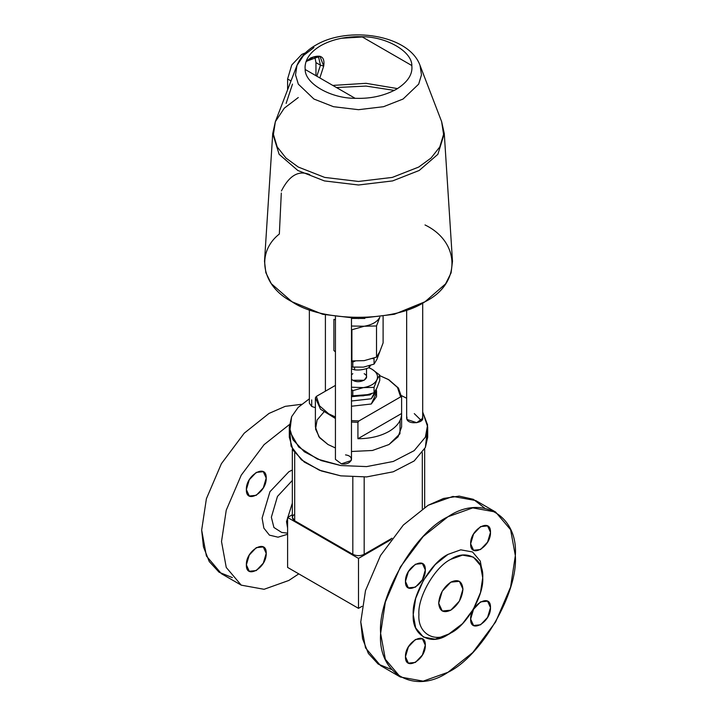<?xml version="1.0" encoding="UTF-8"?>
<svg xmlns="http://www.w3.org/2000/svg" width="717" height="717" viewBox="0 0 717 717"><rect width="100%" height="100%" fill="white"/><g stroke="black" fill="none" stroke-linecap="round" stroke-linejoin="round"><path stroke-width="1.08" d="M490.491 607.604L487.587 617.382L480.569 624.794L473.552 625.493L470.639 619.067L473.552 609.28L480.569 601.868L487.587 601.178L490.491 607.604C491.037 622.069 470.092 634.16 470.639 619.067C470.092 604.601 491.037 592.511 490.491 607.604M425.315 569.97L422.412 579.757L415.394 587.169L408.367 587.859L405.463 581.433L408.367 571.655L415.394 564.243L422.412 563.544L425.315 569.97C425.862 584.436 404.917 596.526 405.463 581.433C404.917 566.968 425.862 554.877 425.315 569.97M425.315 645.228L422.412 655.015L415.394 662.427L408.367 663.117L405.463 656.691L408.367 646.913L415.394 639.501L422.412 638.802L425.315 645.228C425.862 659.694 404.917 671.784 405.463 656.691C404.917 642.226 425.862 630.135 425.315 645.228M490.491 532.346L487.587 542.124L480.569 549.536L473.552 550.235L470.639 543.809L473.552 534.022L480.569 526.61L487.587 525.919L490.491 532.346C491.037 546.811 470.092 558.902 470.639 543.809C470.092 529.343 491.037 517.244 490.491 532.346M266.213 553.372L263.3 563.159L256.283 570.571L249.265 571.261L246.361 564.835L249.265 555.048L256.283 547.645L263.3 546.946L266.213 553.372C266.76 567.837 245.814 579.928 246.361 564.835C245.814 550.369 266.76 538.279 266.213 553.372M266.213 478.114L263.3 487.901L256.283 495.304L249.265 496.003L246.361 489.577L249.265 479.79L256.283 472.386L263.3 471.687L266.213 478.114C266.76 492.579 245.814 504.669 246.361 489.577C245.814 475.111 266.76 463.021 266.213 478.114M462.94 589.159L459.391 601.106L450.814 610.158L442.246 611.009L438.687 603.158L442.246 591.202L450.814 582.159L459.391 581.308L462.94 589.159C462.169 598.041 458.127 605.04 450.814 610.158C443.5 613.483 439.458 611.153 438.687 603.158C439.458 594.268 443.5 587.268 450.814 582.159C458.127 578.825 462.169 581.155 462.94 589.159M364.173 373.709C371.8 377.751 359.826 384.662 352.827 380.261L351.473 379.212L352.827 380.261L364.173 380.261L366.521 376.99L366.521 368.556M414.283 413.61L421.471 420.7M427.108 432.082L425.378 447.48L414.157 460.968L393.257 471.786L366.638 476.913L340.781 475.855L319.397 470.2L301.409 459.812L291.066 446.171L289.892 432.082M289.31 426.929L291.622 416.694L298.138 407.408L309.359 398.813L298.138 407.408L291.622 416.694L289.793 431.625L298.675 446.996L317.407 459.059L340.781 465.539L366.638 466.597L393.257 461.47L414.157 450.652L425.378 437.164L427.601 424.966L422.698 412.033L427.69 426.929L427.69 437.245L425.378 447.48L414.157 460.968L393.257 471.786L366.638 476.913L340.781 475.855L321.333 470.935L304.313 462.08L293.047 450.186L289.31 437.245L289.31 426.929L293.047 439.871L304.313 451.764L321.333 460.619L340.781 465.539L366.638 466.597L393.257 461.47L414.157 450.652L425.378 437.164L427.69 426.929M406.656 398.249L401.502 395.632L406.656 398.249M309.359 310.156L309.359 403.187L311.707 406.458L315.39 407.668L311.707 406.458L311.707 399.907M422.421 417.043C425.531 422.743 409.183 425.271 406.924 419.436L406.924 417.043M345.522 454.892C355.632 456.191 351.249 465.629 341.373 463.836L335.431 459.364L335.431 316.833M388.282 379.445L397.487 387.449L400.615 396.886L358.93 420.951L351.473 420.61L358.93 420.951L357.926 422.349L351.473 422.017L357.926 422.349L357.926 438.723L401.61 413.503C401.574 420.458 397.361 426.436 388.99 431.428C380.333 436.268 369.972 438.696 357.926 438.723L357.926 422.349L358.93 420.951L400.615 396.886L401.61 397.128L398.473 388.121L388.99 379.849L379.75 375.645L388.282 379.445L397.487 387.449L400.615 396.886L401.61 397.128L401.61 413.503C401.574 420.458 397.361 426.436 388.99 431.428C380.333 436.268 369.972 438.696 357.926 438.723L401.61 413.503L401.619 426.929L398.069 436.814L388.99 444.531L372.437 450.482L351.473 451.486L372.437 450.482L388.99 444.531L399.952 433.767L400.095 420.377M315.39 414.157L315.39 397.783L320.499 409.21L335.431 418.486L320.499 409.21L315.39 397.783L316.385 396.384L319.513 405.822L328.718 413.826L335.431 416.98L328.718 413.826L319.513 405.822L316.385 396.384L335.431 385.396L316.385 396.384L315.39 397.783L315.381 413.826L315.381 426.929L318.931 436.814L328.01 444.531L335.431 447.955L328.01 444.531L319.665 437.746L315.543 429.071L317.093 419.983L323.752 412.194M351.473 318.402L351.473 459.364L351.196 460.556L341.373 463.836M422.698 303.076L422.698 418.235L416.756 422.707L406.924 419.436L406.656 418.235L406.656 310.524M354.601 369.847C359.45 370.384 364.299 369.631 369.147 367.597L370.581 365.383L369.147 367.597L369.147 365.84L369.147 367.597C364.299 369.631 359.45 370.384 354.601 369.847L354.601 367.525L354.601 369.847L351.473 368.825L354.601 369.847M379.804 317.246L376.515 325.957L364.209 326.244C372.168 324.837 377.366 321.834 379.804 317.246L376.515 325.957L364.209 326.244C372.168 324.837 377.366 321.834 379.804 317.246M351.473 326.02L364.209 326.244L351.904 329.757L351.473 329.363L351.904 360.929L364.209 360.633L376.515 357.12L379.804 351.626L383.102 342.914L383.102 316.591L383.102 342.914L379.804 351.626L376.515 357.12L376.515 325.957L376.515 357.12L364.209 360.633L351.904 360.929L351.904 329.757L364.209 326.244L351.473 326.02M352.164 318.438L364.836 318.438L352.164 318.438M333.898 350.532L335.431 351.886L333.898 350.532L333.898 319.361L335.431 319.764L333.898 319.361L333.898 350.532M361.879 36.719L411.845 65.561L411.943 68.07C411.863 75.778 406.647 82.858 396.295 89.329C385.083 95.307 372.813 98.319 359.468 98.363L355.121 98.31L305.155 69.468L305.057 66.95C305.532 58.704 310.748 51.615 320.705 45.691C330.967 39.946 343.237 36.934 357.532 36.657L361.879 36.719C386.329 36.594 412.06 51.445 411.845 65.561C412.06 51.445 386.329 36.594 361.879 36.719M355.121 98.31C330.671 98.435 304.94 83.584 305.155 69.468C304.94 83.584 330.671 98.435 355.121 98.31M423.63 302.52L394.341 314.279L358.5 318.563L322.659 314.279L291.989 301.749C321.646 322.22 393.911 322.758 425.011 301.749C461.407 283.789 460.475 242.077 425.011 224.95M313.929 47.573L303.551 55.469L296.963 65.426L295.521 74.864L298.326 84.14L313.929 99.036L333.468 106.699L358.5 109.692L383.532 106.699L403.071 99.036L418.674 84.14L421.479 74.864L420.037 65.426L441.636 121.648L443.572 134.393L439.79 146.931L431.007 158.072L418.71 167.052L392.324 177.404L358.5 181.455L324.676 177.404L298.29 167.052L285.993 158.072L277.21 146.931L273.428 134.393L275.364 121.648L284.273 108.195L298.29 97.521M306.114 61.393L310.685 57.934C320.786 53.999 325.124 56.715 323.699 66.098L319.836 77.938L323.699 66.098L320.463 65.202L323.699 66.098L319.934 56.231L306.114 61.393M362.336 36.979L341.471 38.261L362.336 36.979M332.796 85.422L365.993 83.315L397.532 88.594L365.993 83.315L332.796 85.422M316.833 76.208L320.463 65.202L318.653 57.378L320.463 65.202L315.955 62.603L315.955 75.697L315.955 62.603L320.463 65.202L316.833 76.208M286.119 103.418L292.491 84.113M287.598 78.978L291.003 80.94L287.598 78.978L291.747 64.996L301.776 54.411L305.46 52.852L301.776 54.411L291.747 64.996L287.598 78.978L287.598 89.795L287.598 78.978M314.835 56.867L315.955 62.603L314.835 56.867M425.011 301.749L394.341 314.279L358.5 318.563L322.659 314.279L291.989 301.749C321.646 322.22 393.911 322.758 425.011 301.749L445.553 283.905L451.083 272.908L452.49 261.338L444.28 133.595L437.872 154.307L419.194 170.476L392.593 180.917L358.5 184.995L324.407 180.917L297.806 170.476L279.128 154.307L272.72 133.595L279.128 154.307L297.806 170.476L324.407 180.917L358.5 184.995L392.593 180.917L419.194 170.476L437.872 154.307L444.28 133.595L441.636 121.648L443.572 134.393L439.79 146.931L431.007 158.072L418.71 167.052L392.324 177.404L358.5 181.455L324.676 177.404L298.29 167.052L285.993 158.072L277.21 146.931L273.428 134.393L275.364 121.648L272.72 133.595L264.51 261.338L265.855 272.711L271.277 283.663L291.989 301.749C261.051 285.823 255.906 252.402 279.343 234.02L281.306 193.043M281.405 190.982C289.247 175.459 298.702 170.001 309.762 174.607M394.341 90.405L366.055 86.076L336.47 87.537L366.055 86.076L394.341 90.405M296.963 65.426L295.521 74.864L298.326 84.14L313.929 99.036L333.468 106.699L358.5 109.692L383.532 106.699L403.071 99.036L418.674 84.14L421.479 74.864L420.037 65.426C408.995 34.568 348.068 25.713 315.695 45.198C306.652 50.324 300.405 57.073 296.963 65.426L275.364 121.648M351.473 367.041L363.429 367.14L374.059 364.111L376.9 359.369L379.75 351.841L376.9 359.369L374.059 364.111L363.429 367.14L351.473 367.041M374.059 358.706L372.517 358.59L374.059 358.706L374.059 364.111L374.059 358.706M352.809 361.986L351.5 360.821L352.809 361.986L352.809 367.4L352.809 361.986L355.076 361.135L352.809 361.986M375.968 394.018L371.263 404.003L351.473 406.234L371.263 404.003L376.55 396.635L376.55 391.392L371.263 398.769L351.473 400.991L371.263 398.769L376.219 389.412L376.55 391.392M371.971 369.21L368.807 367.731L371.971 369.21L379.75 375.09L376.9 379.831C378.513 375.789 376.873 372.248 371.971 369.21L379.75 375.09L379.75 380.494L376.9 388.022L379.75 380.494L379.75 375.09L376.9 379.831C378.513 375.789 376.873 372.248 371.971 369.21L368.941 367.687L371.971 369.21M351.473 387.207L363.429 387.61C370.304 386.391 374.794 383.801 376.9 379.831L374.059 387.359L363.429 387.61C370.304 386.391 374.794 383.801 376.9 379.831L374.059 387.359L374.059 392.764L376.9 388.022L374.059 392.764L363.429 395.802L374.059 392.764L374.059 387.359L363.429 387.61L352.809 390.648L351.473 389.456L352.809 390.648L352.809 396.053L363.429 395.802L351.473 395.694L352.809 396.053L352.809 390.648L363.429 387.61L351.473 387.207M351.473 374.758L352.827 373.709M351.473 395.918L369.094 394.511L351.473 395.918M369.784 394.95L371.621 393.678L369.784 394.95L351.473 396.707L369.784 394.95M401.61 413.503L401.61 397.128L398.383 387.987L388.632 379.651M294.687 514.206C291.631 516.383 291.631 518.57 294.687 520.757L352.827 554.322C356.609 556.087 360.391 556.087 364.173 554.322L392.02 538.243L364.173 554.322L364.173 477.056L364.173 554.322C360.391 556.087 356.609 556.087 352.827 554.322L352.827 477.056L352.827 554.322L294.687 520.757L294.687 452.678L294.687 520.757L292.339 517.477L292.339 448.932M422.313 452.678L422.313 508.927L422.313 452.678M358.5 558.418L390.926 539.695L358.5 558.418L287.598 517.477L287.598 567.416L358.5 608.357L358.5 558.418L358.5 608.357L287.598 567.416L287.598 517.477L358.5 558.418M292.339 514.743L287.598 517.477L292.339 514.743M362.013 606.322L358.5 608.357L362.013 606.322M447.982 634.635L450.814 632.994C435.031 643.758 417.482 633.631 418.907 614.577C417.482 597.171 435.031 566.78 450.814 559.314C466.597 548.55 484.145 558.686 482.72 577.732C484.145 595.137 466.597 625.529 450.814 632.994C435.031 643.758 417.482 633.631 418.907 614.577C417.482 597.171 435.031 566.78 450.814 559.314L462.564 555.119L473.372 557.082L480.48 565.471L482.72 577.732L480.48 592.592L473.372 609.181L462.564 623.629L447.982 634.635C430.792 646.349 411.683 635.325 413.234 614.577C411.683 595.621 430.792 562.531 447.982 554.402L460.771 549.831L472.548 551.965L480.282 561.097L482.693 576.154M391.473 669.472L378.217 664.103L368.35 653.411L362.56 638.748L360.768 621.944L365.5 590.584L380.494 555.558L403.33 525.05L428.13 505.279L443.572 498.432L459.167 496.11L473.363 499.31L484.638 508.102M447.982 516.742C481.304 494.022 518.346 515.406 515.335 555.63C518.346 592.376 481.304 656.53 447.982 672.295C414.65 695.015 377.608 673.63 380.619 633.407C377.608 596.661 414.65 532.507 447.982 516.742L472.772 507.887L495.608 512.019L510.603 529.729L515.335 555.63L510.603 586.99L495.608 622.015L472.772 652.524L447.982 672.295L423.182 681.15L400.346 677.018L385.352 659.308L380.619 633.407L385.352 602.047L400.346 567.022L423.182 536.513L447.982 516.742M449.425 633.765L435.192 639.206L423.415 637.072L415.672 627.94L413.234 614.577L415.672 598.399L423.415 580.331L435.192 564.602L447.982 554.402L460.771 549.831L472.548 551.965L480.282 561.097L482.72 574.46L482.72 577.732M400.346 677.018L380.494 665.555L365.5 647.845L360.768 621.944L365.5 590.584L380.494 555.558L403.33 525.05L428.13 505.279L452.92 496.424L475.756 500.565L495.608 512.019M288.87 580.438L298.774 573.878L288.87 580.438L264.08 589.293L241.244 585.153L226.249 567.452L221.517 541.55L226.249 510.19L241.244 475.165L264.08 444.657L289.435 424.563L264.08 444.657L241.244 475.165L226.249 510.19L221.517 541.55L226.249 567.452L241.244 585.153L264.08 589.293L288.87 580.438M292.339 470.002L288.87 471.741L269.942 491.728L262.099 518.113L263.856 528.106L269.422 535.133L278.035 537.185L287.598 534.273L278.035 537.185L269.422 535.133L263.856 528.106L262.099 518.113L269.942 491.728L288.87 471.741L292.339 470.002M241.244 585.153L221.392 573.69L206.397 555.989L201.665 530.087L206.397 498.727L221.392 463.702L244.228 433.193L269.018 413.422L285.205 406.351L301.481 404.307L285.205 406.351L269.018 413.422L244.228 433.193L221.392 463.702L206.397 498.727L201.665 530.087L203.458 546.883L209.247 561.554L219.115 572.247L232.362 577.615M287.598 528.017L286.513 521.609L292.339 503.146L286.513 521.609L287.598 528.017M281.629 532.417L273.903 527.47L271.358 517.244L277.452 496.451L292.339 480.435L277.452 496.451L271.358 517.244L273.903 527.47L281.629 532.417L287.598 533.17M305.989 61.761L313.105 57.279L314.88 56.858L318.653 57.378M325.401 314.933L325.401 391.186M424.661 507.385L424.661 448.932"/></g></svg>
